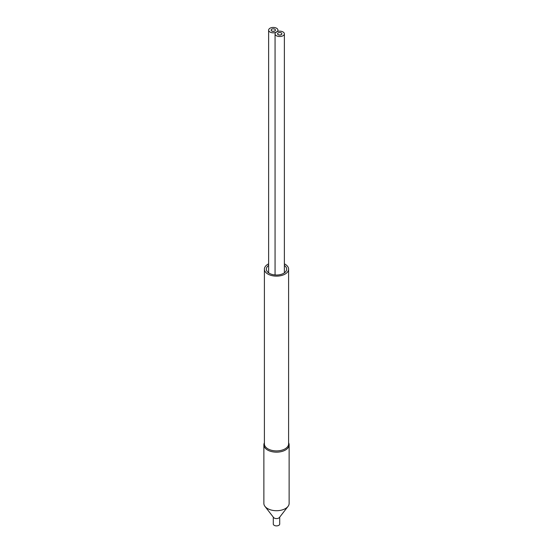 <?xml version="1.0" encoding="UTF-8"?>
<svg xmlns="http://www.w3.org/2000/svg" width="553" height="553" viewBox="0 0 553 553"><rect width="100%" height="100%" fill="white"/><g stroke="black" fill="none" stroke-linecap="round" stroke-linejoin="round"><path stroke-width="0.83" d="M276.424 35.745A4.659 2.689 0 0 0 281.498 36.332A4.659 2.689 0 0 0 284.373 33.851A4.659 2.689 0 0 0 283.012 31.95A4.659 2.689 0 0 0 277.938 31.362A4.659 2.689 0 0 0 275.062 33.851A4.659 2.689 0 0 0 276.424 35.745M277.578 33.802A2.143 1.237 0 0 0 277.578 33.851A2.143 1.237 0 0 0 278.2 34.721A2.143 1.237 0 0 0 280.537 34.991A2.143 1.237 0 0 0 281.857 33.851A2.143 1.237 0 0 0 281.857 33.802M278.2 34.632A2.143 1.237 0 0 0 280.537 34.901A2.143 1.237 0 0 0 281.857 33.761A2.143 1.237 0 0 0 281.228 32.883A2.143 1.237 0 0 0 278.899 32.62A2.143 1.237 0 0 0 277.578 33.761A2.143 1.237 0 0 0 278.2 34.632M269.988 32.033A4.659 2.689 0 0 0 275.062 32.62A4.659 2.689 0 0 0 277.938 30.132A4.659 2.689 0 0 0 276.576 28.231A4.659 2.689 0 0 0 271.502 27.65A4.659 2.689 0 0 0 268.627 30.132A4.659 2.689 0 0 0 269.988 32.033M271.143 30.09A2.143 1.237 0 0 0 271.143 30.132A2.143 1.237 0 0 0 271.772 31.009A2.143 1.237 0 0 0 274.101 31.272A2.143 1.237 0 0 0 275.422 30.132A2.143 1.237 0 0 0 275.422 30.09M271.772 30.92A2.143 1.237 0 0 0 274.101 31.189A2.143 1.237 0 0 0 275.422 30.049A2.143 1.237 0 0 0 274.8 29.171A2.143 1.237 0 0 0 272.463 28.901A2.143 1.237 0 0 0 271.143 30.049A2.143 1.237 0 0 0 271.772 30.92M288.597 269.152L288.597 443.928A12.097 6.982 0 0 1 285.051 448.863A12.097 6.982 180 0 1 271.869 450.377A12.097 6.982 180 0 1 264.403 443.928L264.403 269.152A12.097 6.982 180 0 0 271.869 275.601A12.097 6.982 180 0 0 285.051 274.088A12.097 6.982 0 0 0 288.597 269.152A12.097 6.982 0 0 0 284.373 263.85M268.627 263.85A12.097 6.982 0 0 0 267.949 264.216A12.097 6.982 180 0 0 264.403 269.152M284.373 265.44A10.168 5.869 0 0 1 286.668 269.152A10.168 5.869 0 0 1 283.689 273.306A10.168 5.869 180 0 1 272.608 274.578A10.168 5.869 180 0 1 266.332 269.152A10.168 5.869 180 0 1 268.627 265.44M288.03 506.389L279.431 517.49A3.207 1.853 0 0 1 278.767 518.043A3.207 1.853 180 0 1 273.569 517.49L264.97 506.389A12.629 7.293 180 0 0 285.431 508.573A12.629 7.293 0 0 0 288.03 506.389A12.629 7.293 0 0 0 289.129 503.417L289.129 444.868A12.629 7.293 0 0 1 285.431 450.024A12.629 7.293 180 0 1 271.668 451.601A12.629 7.293 180 0 1 263.871 444.868A12.629 7.293 180 0 1 264.403 442.766M289.129 444.868A12.629 7.293 0 0 0 288.597 442.766M264.97 506.389A12.629 7.293 180 0 1 263.871 503.417L263.871 444.868M273.293 517.131L273.293 524.037A3.207 1.853 180 0 0 275.27 525.751A3.207 1.853 180 0 0 278.767 525.35A3.207 1.853 0 0 0 279.707 524.037L279.707 517.131M284.373 272.871L284.373 33.851M275.062 274.965L275.062 33.851M277.938 31.362L277.938 30.132M268.627 272.871L268.627 30.132"/></g></svg>
